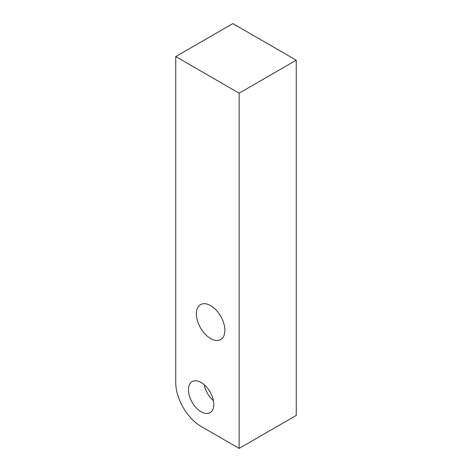 <?xml version="1.0" encoding="UTF-8"?>
<svg xmlns="http://www.w3.org/2000/svg" width="472" height="472" viewBox="0 0 472 472"><rect width="100%" height="100%" fill="white"/><g stroke="black" fill="none" stroke-linecap="round" stroke-linejoin="round"><path stroke-width="0.71" d="M239.139 448.4L296.257 415.425L296.257 60.204L232.861 23.6L175.743 56.575L175.743 382.497A35.884 20.721 -120 0 0 201.119 426.446L239.139 448.4L239.139 93.173L175.743 56.575M201.119 411.796A17.942 10.36 -120 0 0 210.093 412.687A17.942 10.36 -120 0 0 212.843 398.309A17.942 10.36 -120 0 0 201.119 382.497A17.942 10.36 -120 0 0 192.151 381.612A17.942 10.36 -120 0 0 189.402 395.99A17.942 10.36 -120 0 0 201.119 411.796M204.199 384.715A17.942 10.36 -120 0 0 213.427 400.704M210.624 338.548A20.166 11.641 -120 0 0 220.707 339.545A20.166 11.641 -120 0 0 223.799 323.391A20.166 11.641 -120 0 0 210.624 305.62A20.166 11.641 -120 0 0 200.541 304.623A20.166 11.641 -120 0 0 197.455 320.783A20.166 11.641 -120 0 0 210.624 338.548M296.257 60.204L239.139 93.173"/></g></svg>
